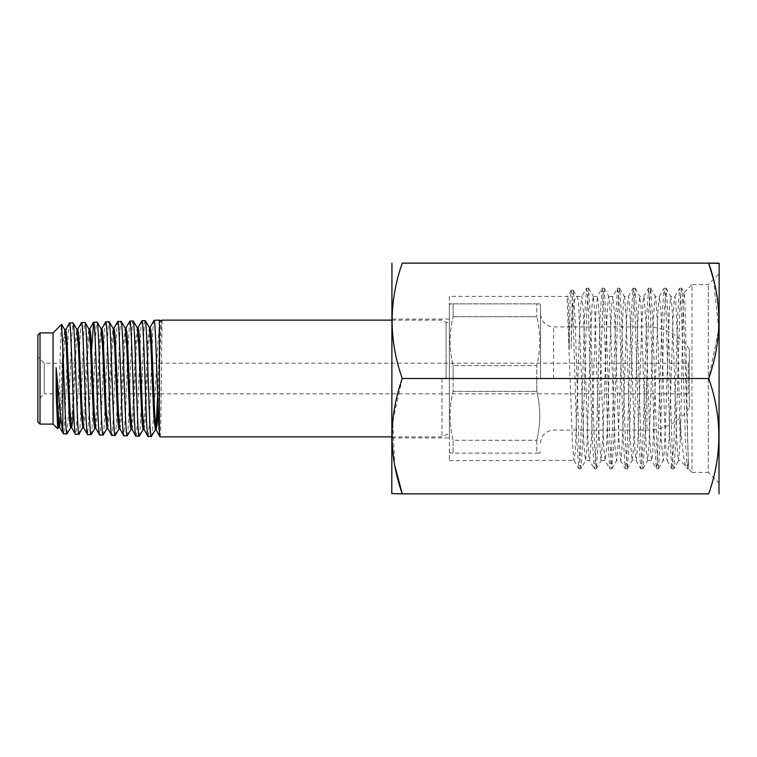<?xml version="1.0" encoding="UTF-8"?>
<svg xmlns="http://www.w3.org/2000/svg" width="757" height="757" viewBox="0 0 757 757"><rect width="100%" height="100%" fill="white"/><g stroke="black" fill="none" stroke-linecap="round" stroke-linejoin="round"><path stroke-width="0.57" stroke-dasharray="3.79 2.84" d="M449.346 378.5L449.346 305.213L449.346 378.5M152.8 393.81L44.256 393.81L44.256 363.19L44.256 393.81L37.85 400.216L37.85 356.784L37.85 400.216M689.296 362.101L689.296 407.938L689.296 362.101L688.208 363.19L688.208 378.5L688.208 363.19L44.256 363.19L37.85 356.784M69.417 322.936C67.468 319.482 65.376 437.319 63.408 433.875M67.089 433.875L68.906 408.212M69.351 395.779L71.149 345.845L72.946 322.832M81.538 322.558C79.485 319.132 77.526 437.764 75.473 434.253M78.974 434.357C81.008 437.858 82.967 319.038 85.021 322.454M91.625 349.668L89.619 406.216L87.575 434.622M91.01 434.736C93.016 438.237 95.051 318.621 97.01 322.085M105.715 321.81C103.662 318.318 101.675 438.549 99.659 435.001M103.056 435.105C105.053 438.672 107.04 318.214 109.084 321.706M117.761 321.432C115.793 317.959 113.758 438.946 111.733 435.379M115.064 435.483C117.098 439.032 119.104 317.855 121.073 321.337M129.759 321.176L127.876 349.157M127.403 361.609L125.624 412.518L123.836 435.758M127.129 435.852C129.106 439.438 131.112 317.42 133.137 320.959M141.938 320.684C139.95 317.136 137.935 439.76 135.891 436.127M139.118 436.231C141.218 439.864 143.13 317.041 145.145 320.59M154.05 320.306C152.053 316.748 149.943 440.148 148.012 436.505M151.192 436.6C153.311 440.12 156.992 346.725 159.405 325.169L159.405 320.145M441.984 378.5L441.984 436.855L441.984 378.5M453.102 365.622L453.102 378.5L453.102 365.622C449.156 349.403 449.156 333.108 453.102 316.738C449.156 332.948 449.156 349.242 453.102 365.622L536.789 365.622L536.789 378.5L536.789 365.622C540.735 349.403 540.735 333.108 536.789 316.738C540.735 332.948 540.735 349.242 536.789 365.622L453.102 365.622M453.102 303.86L453.102 316.738L453.102 303.86C449.156 303.86 449.156 303.86 453.102 303.86C449.156 303.86 449.156 303.86 453.102 303.86L536.789 303.86L536.789 316.738L536.789 303.86C540.735 303.86 540.735 303.86 536.789 303.86C540.735 303.86 540.735 303.86 536.789 303.86L453.102 303.86M540.545 378.5L540.545 305.213L540.545 378.5M162.017 320.694L160.692 432.417L160.049 436.855M159.405 325.169C159.945 320.627 160.493 319.17 161.033 320.798M453.102 391.378L536.789 391.378L453.102 391.378C449.156 407.597 449.156 423.892 453.102 440.262L453.102 453.14L536.789 453.14L453.102 453.14C449.156 453.14 449.156 453.14 453.102 453.14C449.156 453.14 449.156 453.14 453.102 453.14L453.102 440.262L536.789 440.262L453.102 440.262C449.156 424.052 449.156 407.758 453.102 391.378L453.102 378.5L453.102 391.378M536.789 440.262C540.735 424.052 540.735 407.758 536.789 391.378C540.735 407.597 540.735 423.892 536.789 440.262L536.789 453.14C540.735 453.14 540.735 453.14 536.789 453.14C540.735 453.14 540.735 453.14 536.789 453.14L536.789 440.262M536.789 316.738L453.102 316.738L536.789 316.738M536.789 378.5L536.789 391.378L536.789 378.5M688.208 378.5L688.208 393.81L688.208 378.5M689.296 378.5L689.296 349.062L689.296 378.5M53.047 332.9L53.047 424.1M57.712 428.765C59.084 432.701 60.333 321.772 61.61 324.337M40.017 332.9L40.017 424.1M37.85 335.067L37.85 421.933M58.582 427.241L60.191 411.259L63.153 343.404L64.752 329.645M70.675 427.62L72.284 411.316L75.236 343.044L76.845 329.371M83.251 426.257L87.405 341.227L88.919 328.983M95.713 428.14L94.843 428.254L96.442 411.799L99.394 342.656L101.003 328.718M107.418 426.891L111.572 340.659L113.086 328.33M119.871 428.774L119 428.878L120.609 412.262L123.561 342.24L125.16 328.065M131.945 429.162L131.075 429.257L132.674 412.745L135.645 341.861L137.244 327.677M144.038 429.418L143.168 429.522L144.767 412.82L147.719 341.823L149.318 327.403M157.617 395.078L160.049 327.658L160.929 320.485M60.844 417.381L65.13 331.225M65.566 329.541L64.629 329.541M73.505 406.954L75.549 357.399L77.716 329.257L76.712 329.257M83.62 427.809L85.229 414.126L88.191 345.201L89.799 328.869L88.796 328.879M95.846 428.254L97.322 414.193L100.265 345.116L101.873 328.595L100.87 328.604M107.787 428.49L109.396 414.599L112.358 344.7L113.966 328.216L112.963 328.235M120.003 428.888L121.394 416.312L125.539 329.626M132.078 429.276L133.554 415.082L136.525 344.255L138.134 327.563L137.131 327.582M144.171 429.541L145.647 415.243L148.59 344.293L150.198 327.279L149.195 327.298M158.081 408.695L160.853 331.244L161.856 320.4M391.804 319.057L391.804 437.943L391.804 319.057L449.346 319.057L449.346 437.943L449.346 319.057M391.804 437.943L449.346 437.943M688.397 461.779L687.413 468.791L688.378 468.791L688.387 461.912C686.987 430.307 685.558 286.108 684.082 292.505C682.842 289.335 681.584 395.911 680.278 440.953L678.556 460.644L680.231 460.644L686.097 466.511C686.873 467.258 687.64 465.687 688.397 461.779L688.378 468.791L692.002 472.415L692.002 284.585L708.297 284.585L719.15 273.722L719.15 483.278L719.15 273.722M688.387 461.912L683.391 310.824L681.716 288.303L684.167 292.533L692.002 284.585L692.002 472.415L708.297 472.415L708.297 284.585L708.297 472.415L719.15 483.278M449.346 296.356L449.346 460.644L449.346 296.356L567.646 296.422L571.175 290.31L570.153 300.415L569.141 349.696C568.923 315.887 568.441 298.107 567.712 296.356L567.163 300.387L571.223 409.934L572.576 444.955L573.929 460.388L575.292 451.683L579.36 335.588L580.723 305.317L581.887 296.365L583.439 312.054L587.508 431.84L588.861 456.613L589.637 460.635L591.577 436.581L595.645 316.01L597.396 296.356L598.361 302.62L599.724 330.222L603.793 448.532L605.146 460.635L606.508 448.532L610.577 330.222L611.94 302.62L612.905 296.365L614.646 316.048L618.724 436.581L620.664 460.644L621.44 456.613L622.793 431.84L626.862 312.054L628.424 296.365L629.578 305.317L630.941 335.588L635.009 451.683L636.173 460.635L637.725 444.946L641.794 325.16L643.147 300.387L643.933 296.356L645.863 320.419L649.932 440.953L651.294 459.622L651.682 460.635L652.648 454.38L658.079 308.468L659.432 296.365L660.795 308.468L664.864 426.778L666.226 454.38L667.191 460.644L668.933 440.953L673.011 320.419L674.364 298.637L674.951 296.365L675.727 300.387L678.433 365.65L680.231 442.4M681.716 288.303L680.647 294.833L679.691 313.862L675.869 440.072L673.957 468.706L678.679 460.54L677.591 454.38L676.238 426.778L672.159 308.449L670.806 296.365L669.443 308.468L665.375 426.778L664.021 454.38L663.047 460.635L661.306 440.953L657.237 320.419L655.874 298.637L655.288 296.356L654.521 300.387L653.159 325.207L649.09 444.946L647.538 460.635L646.374 451.683L645.021 421.412L640.942 305.317L639.589 296.621L638.236 312.054L634.158 431.84L632.805 456.613L632.029 460.644L630.089 436.581L626.02 316.048L624.657 297.378L624.27 296.365L623.304 302.62L617.873 448.532L616.52 460.635L615.157 448.532L609.735 302.62L608.76 296.356L608.373 297.378L607.019 316.048L602.951 436.581L601.001 460.635L598.872 431.84L594.803 312.054L593.251 296.365L592.088 305.317L590.734 335.588L586.666 451.683L585.492 460.644L583.95 444.955L578.556 300.747L577.354 297.179L576.399 296.356C573.655 298.088 571.885 315.858 571.081 349.696L569.141 349.696M576.399 296.356L581.755 296.479L586.486 288.313L584.574 316.937L580.751 443.053L579.796 462.092L578.726 468.706L576.872 441.473L573.153 317.997L572.226 297.577L571.175 290.31M449.346 460.644L573.929 460.388M593.45 296.621L597.396 296.356L601.995 288.294L600.083 316.928L596.261 443.138L595.305 462.167L594.236 468.697L592.324 439.997L588.511 313.9L587.555 294.889L586.486 288.313M673.957 468.706L672.888 462.101L671.932 443.063L668.119 316.928L666.084 288.209L664.182 313.909L660.359 439.997L658.458 468.697L657.379 462.167L652.6 316.928L650.575 288.19L648.673 313.918L644.85 440.082L642.939 468.687L641.87 462.101L640.914 443.082L637.101 316.994L635.076 288.209L633.164 313.862L629.341 440.054L627.316 468.81L625.405 443.1L621.582 316.918L619.671 288.303L618.601 294.908L617.646 313.928L613.832 440.016L611.807 468.791L609.896 443.138L606.073 316.956L604.162 288.285L603.092 294.861L598.314 440.082L596.289 468.801L594.377 443.063L590.564 316.975L588.539 288.209L586.628 313.871L582.805 440.025L580.903 468.706L585.492 460.644L589.514 460.521L594.236 468.697M608.883 296.47L612.782 296.479L617.504 288.303L615.592 317.003L611.779 443.091L610.823 462.111L609.745 468.687L607.843 440.072L604.02 313.937L603.064 294.899L601.995 288.294M601.134 460.53L605.146 460.635L609.745 468.687M619.671 288.303L624.27 296.365L628.225 296.621M611.921 468.687L616.643 460.521L620.664 460.644L625.263 468.715L623.352 440.072L619.529 313.862L618.573 294.833L617.504 288.303M635.189 288.313L639.779 296.365L643.81 296.47M627.43 468.715L632.029 460.644L636.05 460.521M650.698 288.285L655.288 296.356L659.309 296.479L664.031 288.313L662.12 316.994L657.35 462.092L656.281 468.697L654.37 440.082L650.547 313.909L648.635 288.19L646.61 316.937L642.797 443.138L641.841 462.167L640.763 468.697L638.861 440.006L635.038 313.918L633.136 288.209L631.101 316.918L627.288 443.072L626.332 462.111L625.263 468.715M647.737 460.379L651.682 460.635L656.281 468.697M666.207 288.313L670.806 296.365L674.828 296.47L679.549 288.303L677.638 316.918L673.815 443.11L671.904 468.81L669.879 440.044L666.056 313.862L665.1 294.842L664.031 288.313M658.458 468.697L663.179 460.521L667.191 460.644L671.79 468.715M680.221 422.576C682.237 449.081 684.196 463.729 686.097 466.511L687.299 468.687L685.388 440.016L681.574 313.937L680.619 294.918L679.549 288.303M452.563 493.857L458.818 493.857L452.563 493.857M447.567 493.857L450.576 493.857L447.567 493.857M460.597 493.857L443.224 493.857L460.597 493.857M427.61 493.857L410.351 493.857L427.61 493.857M713.491 279.38L718.753 329.304L708.694 378.5C722.225 417.05 722.225 455.506 708.694 493.857L391.956 493.857M413.133 493.857L433.184 493.857L413.133 493.857M447.87 493.857L450.822 493.857L447.87 493.857M719.15 493.592L719.15 263.408M391.804 493.592L391.804 263.408M708.694 263.143L402.26 263.143C388.729 301.494 388.729 339.95 402.26 378.5L392.675 421.45L394.728 465.318M708.694 378.5L402.26 378.5M580.903 468.706L579.853 462.508L578.925 444.444L575.206 321.214L573.352 290.31L572.16 299.233L571.081 349.696M446.091 378.5L446.091 322.51L446.091 378.5M553.575 378.5L553.575 326.929L553.575 378.5M646.951 378.5L646.951 430.071L646.951 378.5M391.804 436.855L441.984 436.855L447.169 434.196L449.346 436.373M391.804 320.145L441.984 320.145L447.169 322.804L449.346 320.627M449.346 305.213L450.131 303.86M540.545 305.213L539.76 303.86M689.296 349.062A51.571 51.571 0 0 0 646.951 326.929L553.575 326.929C545.665 326.153 541.321 321.81 540.545 313.9M540.545 443.1C541.321 435.19 545.665 430.847 553.575 430.071L646.951 430.071A51.571 51.571 0 0 0 689.296 407.938M153.803 393.81L688.208 393.81L689.296 394.899M540.545 451.787L539.76 453.14M449.346 451.787L450.131 453.14M82.75 427.923L83.753 427.932M106.907 428.594L107.91 428.604M125.028 327.961L126.031 327.951M155.242 429.929L156.235 429.948M679.663 288.199L681.603 288.199M671.904 468.81L673.844 468.81M664.144 288.209L666.084 288.209M656.395 468.791L658.335 468.791M648.635 288.19L650.575 288.19M640.886 468.791L642.825 468.791M633.136 288.209L635.076 288.209M625.377 468.81L627.316 468.81M617.617 288.209L619.557 288.209M609.868 468.791L611.807 468.791M602.108 288.19L604.048 288.19M594.349 468.801L596.289 468.801M586.599 288.209L588.539 288.209M578.85 468.81L580.78 468.81M571.298 290.205L573.229 290.205M642.939 468.687L647.661 460.53M604.162 288.285L608.893 296.47M596.402 468.697L601.124 460.53M588.653 288.313L593.374 296.479M573.352 290.31L577.354 297.179M643.8 296.46L648.522 288.285M636.041 460.521L640.763 468.697M628.291 296.47L633.013 288.313M574.005 460.54L578.726 468.706"/><path stroke-width="1.14" d="M37.85 421.933L37.85 335.067L40.017 332.9L40.017 424.1L37.85 421.933M40.017 424.1L53.047 424.1L53.047 332.9L40.017 332.9M53.047 332.9L61.61 324.337L62.803 347.501L62.803 431.462L63.408 433.875L59.453 427.128L60.844 417.381M63.408 433.875L67.089 433.875L70.808 427.506M62.803 347.501C64.194 381.679 65.556 436.013 66.957 433.988M73.069 322.936L69.417 322.936C71.47 319.397 73.467 437.641 75.473 434.253L71.555 427.506L72.596 422.056L73.505 406.954M75.473 434.253L79.078 434.272L83.251 426.257M72.946 322.832C75 319.369 76.977 437.773 78.974 434.357M95.846 428.254L94.843 428.254L94.105 424.677L93.357 414.344L90.395 345.154L88.919 328.983L85.125 322.539L81.538 322.558C83.525 319.066 85.56 438.076 87.575 434.622L83.62 427.809L82.144 411.524L79.192 343.11L78.454 332.796L77.716 329.257L76.712 329.257M87.575 434.622L91.143 434.622L94.966 428.14M85.021 322.454C86.979 318.934 89.033 438.189 91.01 434.736M99.659 435.001L103.151 435.029L107.03 428.49L105.431 414.353L102.479 344.974L101.003 328.718L97.123 322.179L93.594 322.189C95.656 318.65 97.625 438.445 99.659 435.001L95.713 428.14L94.237 411.931L91.275 342.836L90.537 332.541L89.799 328.869L88.796 328.879M97.01 322.085C99.072 318.555 101.012 438.549 103.056 435.105M120.003 428.888L119 428.878L118.262 425.273L117.524 414.827L114.562 344.766L113.086 328.33L109.197 321.801L105.715 321.81C107.683 318.29 109.756 438.852 111.733 435.379L107.787 428.49L106.302 411.969L103.349 342.561L102.611 332.162L101.873 328.595L100.87 328.604M111.733 435.379L115.187 435.379L119.133 428.774M109.084 321.706C111.033 318.167 113.115 438.984 115.064 435.483M132.078 429.276L131.075 429.257L130.336 425.434L129.598 414.808L126.637 344.435L125.16 328.065L121.177 321.413L117.761 321.432C119.833 317.845 121.782 439.268 123.836 435.758L119.871 428.774L118.395 412.385L115.443 342.457L114.704 331.973L113.966 328.216L112.963 328.235M123.836 435.758L127.214 435.777L131.188 429.153M121.073 321.337C123.136 317.732 125.066 439.372 127.129 435.852M129.882 321.063C131.85 317.476 133.932 439.637 135.891 436.127L131.945 429.162L130.469 412.442L127.517 342.032L126.779 331.538L125.899 328.065L129.882 321.063L133.26 321.053L137.244 327.677L138.73 344.34L141.682 415.243L142.43 425.869L143.168 429.522L144.171 429.541M135.891 436.127L139.241 436.127L143.291 429.418M133.137 320.959C135.096 317.382 137.178 439.741 139.118 436.231M148.012 436.505L151.296 436.524L155.346 429.834L153.766 415.347L150.794 343.915L149.318 327.403L145.24 320.665L141.938 320.684C144.01 317.069 145.94 439.931 148.012 436.505L144.038 429.418L142.562 412.773L139.61 342.013L138.872 331.377L138.134 327.563L137.131 327.582M145.145 320.59C147.199 316.956 149.138 440.186 151.192 436.6M69.417 322.936L65.13 331.225M68.906 408.212L69.351 395.779M81.538 322.558L77.583 329.371M93.594 322.189L91.625 349.668M105.715 321.81L101.741 328.718M117.761 321.432L113.843 328.33M127.876 349.157L127.403 361.609M141.938 320.684L138.001 327.686M391.804 436.855L160.049 436.855L159.405 433.392C157.636 415.394 155.81 316.71 154.05 320.306L150.066 327.403M154.05 320.306L159.405 320.145L159.405 433.392M53.047 424.1L57.712 428.765L58.724 427.128M62.803 431.462C60.825 422.567 58.535 392.959 56.141 367.675L56.169 393.564L57.712 428.765M61.61 324.337L64.752 329.645L66.237 345.58L69.199 413.88L69.937 424.062L70.675 427.62L71.678 427.62M159.405 320.145L161.033 320.798L162.017 320.694L161.96 320.145L391.804 320.145M56.169 393.564L57.381 417.883L58.582 427.241L59.585 427.251M73.079 322.936L76.845 329.371L78.321 345.533L81.273 413.937L82.873 427.809M107.03 428.49L107.418 426.891M155.346 429.834L156.491 420.088L157.617 395.078M56.141 367.675L57.797 407.493L59.453 427.128M64.629 329.541L65.632 329.532L66.37 333.118L67.108 343.233L70.07 411.496L71.555 427.506M125.539 329.626L125.899 328.065M149.195 327.298L150.198 327.279L150.936 330.923L151.674 341.53L154.636 412.962L156.112 429.834L157.163 424.478L158.081 408.695M160.853 320.429L162.017 320.694M391.956 263.143L391.804 493.592L402.26 493.857C388.729 455.506 388.729 417.05 402.26 378.5C388.729 340.139 388.729 301.693 402.26 263.143L708.694 263.143C722.225 301.494 722.225 339.95 708.694 378.5C722.225 416.861 722.225 455.307 708.694 493.857L402.26 493.857L394.728 465.318M718.989 263.143L708.694 263.143L719.15 263.408L718.989 493.857M713.491 279.38L708.694 263.143M708.694 378.5L402.26 378.5M152.8 393.81L153.803 393.81M89.667 328.983L93.48 322.283M156.112 429.834L159.935 436.751M82.75 427.923L83.753 427.932M106.907 428.594L107.91 428.604M125.028 327.961L126.031 327.951M155.242 429.929L156.235 429.948"/></g></svg>
